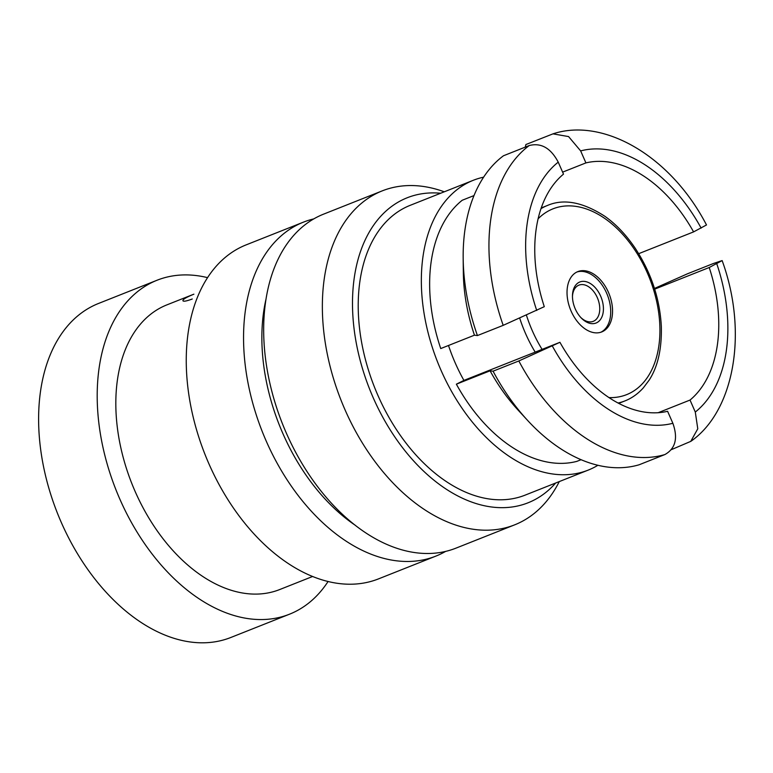 <?xml version="1.0" encoding="UTF-8"?>
<svg xmlns="http://www.w3.org/2000/svg" width="773" height="773" viewBox="0 0 773 773"><rect width="100%" height="100%" fill="white"/><g stroke="black" fill="none" stroke-linecap="round" stroke-linejoin="round"><path stroke-width="1.16" d="M192.255 299.006C186.612 301.112 183.491 301.692 182.921 300.755C182.67 299.451 186.332 297.257 193.888 294.175L166.804 304.91A153.102 98.403 68.4 0 0 131.816 483.512A153.102 98.403 68.4 0 0 279.749 589.528L312.669 576.465M529.244 145.537C541.119 142.541 550.782 148.068 558.232 162.137L563.498 174.128A131.081 84.247 68.4 0 0 544.289 306.678L503.194 325.346A170.012 109.264 -111.6 0 1 529.244 145.537L503.484 155.76A170.012 109.264 68.4 0 0 463.172 258.337A170.012 109.264 68.4 0 0 477.434 335.569L503.194 325.346M463.172 258.337L463.336 272.579A144.039 92.576 68.4 0 0 474.448 335.182L477.434 335.569M473.975 195.588L462.225 200.255A144.039 92.576 68.4 0 0 440.736 348.565L474.448 335.182M518.828 360.962L559.932 342.304A131.081 84.247 68.4 0 0 667.601 411.294L672.868 423.285C678.153 438.194 675.486 448.62 664.886 454.553A170.012 109.264 -111.6 0 1 518.828 360.962L493.068 371.185A170.012 109.264 68.4 0 0 527.408 420.203A170.012 109.264 68.4 0 0 639.126 464.776L664.886 454.553M493.068 371.185L490.082 370.808A144.039 92.576 68.4 0 0 517.755 409.719L527.408 420.203M490.082 370.808L456.37 384.181A144.039 92.576 68.4 0 0 576.842 461.375L581.093 459.693M671.36 449.654L690.762 441.373L697.777 428.793L695.294 412.057L690.028 400.056A131.081 84.247 68.4 0 0 709.228 267.506L722.137 260.588L713.363 263.516L687.603 273.739L654.46 288.455M552.985 133.855C602.805 117.293 670.317 155.296 706.503 224.962L693.594 231.89A131.081 84.247 68.4 0 0 585.915 162.9L580.649 150.899L568.57 136.579L552.985 133.855L525.901 144.532L525.273 147.112M483.598 177.172A155.885 100.19 68.4 0 0 473.24 180.312A155.885 100.19 68.4 0 0 437.624 362.151A155.885 100.19 68.4 0 0 588.243 470.09A155.885 100.19 68.4 0 0 597.925 465.269M456.37 384.181L463.916 380.403L559.932 342.304M448.504 345.483A131.081 84.247 68.4 0 0 463.916 380.403M473.24 180.312L410.125 205.357A155.885 100.19 68.4 0 0 374.499 387.205A155.885 100.19 68.4 0 0 525.118 495.135L588.243 470.09M440.649 193.24A164.04 105.428 68.4 0 0 369.62 389.138A164.04 105.428 68.4 0 0 555.642 483.028M444.291 191.801L442.639 191.221A179.636 115.457 68.4 0 0 382.181 190.892A179.636 115.457 68.4 0 0 341.125 400.453A179.636 115.457 68.4 0 0 514.702 524.828A179.636 115.457 68.4 0 0 558.483 483.125L559.294 481.579M382.181 190.892L323.481 214.189A179.636 115.457 68.4 0 0 282.435 423.739A179.636 115.457 68.4 0 0 456.012 548.125L514.702 524.828M265.854 299.779A166.659 107.109 68.4 0 0 282.889 433.556A166.659 107.109 68.4 0 0 355.367 525.34M445.654 551.381A179.636 115.457 -111.6 0 1 435.885 556.106A179.636 115.457 -111.6 0 1 266.173 440.968A179.636 115.457 -111.6 0 1 303.364 222.17A179.636 115.457 -111.6 0 1 313.712 218.914M303.364 222.17L246.065 244.906A179.636 115.457 68.4 0 0 205.019 454.466A179.636 115.457 68.4 0 0 378.586 578.851L435.885 556.106M207.512 277.633A179.636 115.457 68.4 0 0 157.016 280.251A179.636 115.457 68.4 0 0 115.96 489.802A179.636 115.457 68.4 0 0 289.537 614.187A179.636 115.457 68.4 0 0 328.09 581.47M157.016 280.251L98.432 303.499A179.636 115.457 68.4 0 0 57.376 513.059A179.636 115.457 68.4 0 0 230.953 637.435L289.537 614.187M709.228 267.506L654.692 289.15M658.171 412.705L690.028 400.056M585.915 162.9L562.618 172.137M638.691 253.679L693.594 231.89M608.477 292.407A32.447 20.852 68.4 0 0 577.827 271.603A32.447 20.852 68.4 0 0 570.416 309.451A32.447 20.852 68.4 0 0 601.761 331.917A32.447 20.852 68.4 0 0 608.477 292.407M600.824 332.255A32.447 20.852 68.4 0 0 606.631 293.141A32.447 20.852 68.4 0 0 576.919 272.009M580.774 317.471A19.47 12.513 68.4 0 0 593.278 321.326A19.47 12.513 68.4 0 0 597.307 297.615A19.47 12.513 68.4 0 0 578.919 285.14A19.47 12.513 68.4 0 0 572.455 296.523M600.65 296.136A22.059 14.175 68.4 0 0 583.47 281.333A22.059 14.175 68.4 0 0 572.464 295.721A22.059 14.175 68.4 0 0 581.315 318.051A22.059 14.175 68.4 0 0 599.771 320.37A22.059 14.175 68.4 0 0 600.65 296.136M558.232 162.137A144.058 92.586 68.4 0 0 536.742 310.466M552.376 346.082A144.058 92.586 68.4 0 0 672.868 423.285M695.294 412.057A144.058 92.586 68.4 0 0 716.774 263.728M701.14 228.103A144.058 92.586 68.4 0 0 580.649 150.899M535.187 352.121A105.118 67.56 -111.6 0 1 525.563 333.559A105.118 67.56 -111.6 0 1 519.765 318.35M540.965 208.671A105.118 67.56 -111.6 0 1 547.323 205.521L541.206 207.947M547.323 205.521C563.556 198.448 582.707 202.014 604.766 216.227C615.878 224.054 625.985 234.673 635.106 248.075C651.079 272.463 659.823 298.571 661.33 326.409C661.881 348.836 657.833 366.74 649.165 380.113L643.31 387.891C637.841 393.921 631.696 398.269 624.874 400.936A105.118 67.56 -111.6 0 1 618.091 403.013M526.481 315.336A99.93 64.227 68.4 0 0 532.249 330.593A99.93 64.227 68.4 0 0 542.095 349.377M609.018 397.593A99.93 64.227 68.4 0 0 649.494 278.077A99.93 64.227 68.4 0 0 538.076 218.836M690.772 441.383C733.809 411.555 748.573 333.405 722.146 260.588M624.874 400.936L618.758 403.361"/></g></svg>

